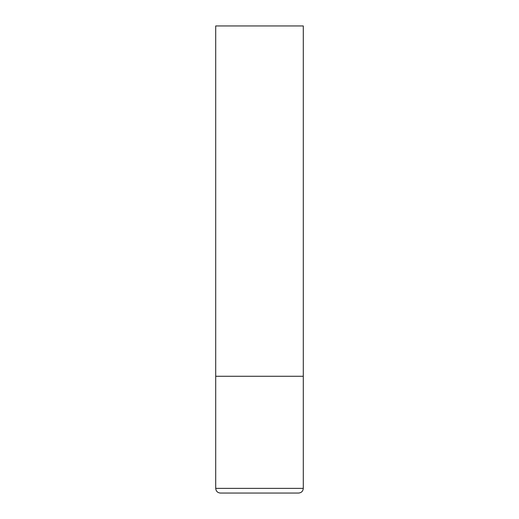 <?xml version="1.0" encoding="UTF-8"?>
<svg xmlns="http://www.w3.org/2000/svg" width="519" height="519" viewBox="0 0 519 519"><rect width="100%" height="100%" fill="white"/><g stroke="black" fill="none" stroke-linecap="round" stroke-linejoin="round"><path stroke-width="0.78" d="M215.709 488.379L303.291 488.379L303.291 376.275L215.709 376.275L303.291 376.275L303.291 25.95L215.709 25.95L215.709 488.379C215.988 491.214 217.545 492.771 220.38 493.05L298.62 493.05L220.38 493.05M303.291 488.379C303.012 491.214 301.455 492.771 298.62 493.05"/></g></svg>
